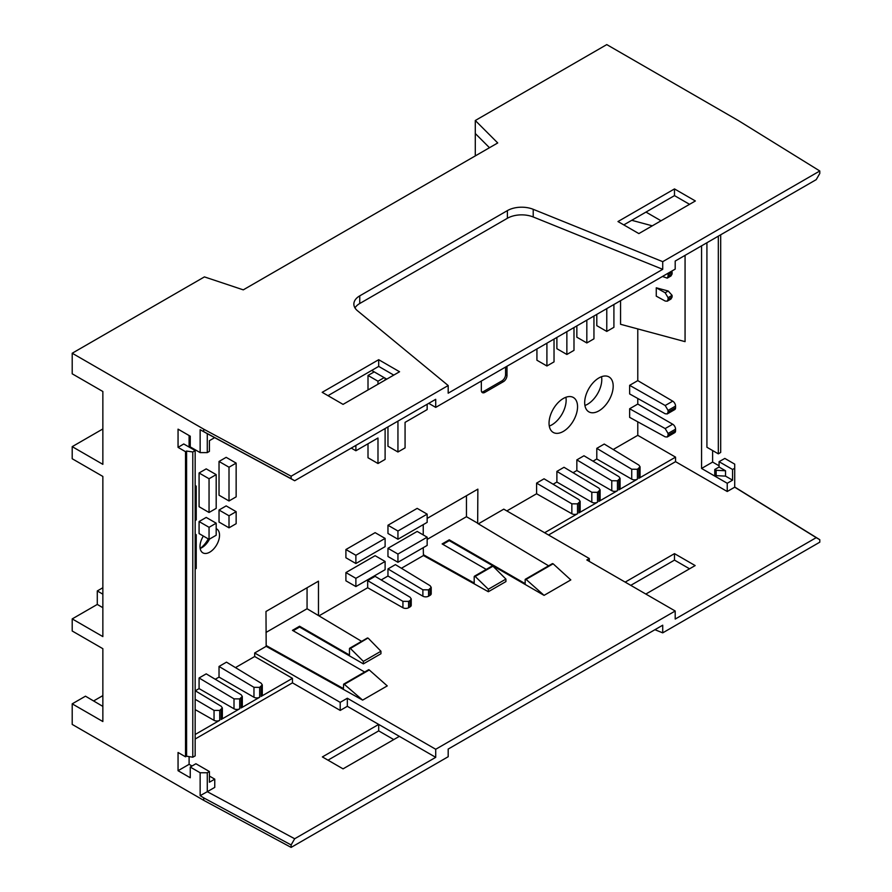 <?xml version="1.0" encoding="UTF-8"?>
<svg xmlns="http://www.w3.org/2000/svg" width="892" height="892" viewBox="0 0 892 892"><rect width="100%" height="100%" fill="white"/><g stroke="black" fill="none" stroke-linecap="round" stroke-linejoin="round"><path stroke-width="1.34" d="M195.158 520.515L196.229 519.891L196.229 486.151L195.158 486.764M397.943 562.283L427.156 545.413L427.156 537.185L397.943 554.055L397.943 562.283L387.964 556.519L387.964 548.29L417.177 531.42L427.156 537.185M219.031 666.458L253.964 687.319L259.661 687.375L262.293 684.878L261.133 683.205L226.49 662.154L219.031 666.458L219.031 677.095L215.262 679.269M259.661 687.375L259.661 697.254A4.036 2.33 180 0 1 253.964 697.254L219.031 677.095M102.859 428.952L72.207 446.647L102.859 464.342L102.859 391.499L72.207 373.804L72.207 353.232L204.424 276.899L243.282 289.855L497.725 142.954L475.291 120.509L606.772 44.6L738.275 120.52L819.793 170.985L819.793 173.461L816.225 179.638L675.199 261.055L675.199 269.116L435.72 407.388L435.72 399.315L294.683 480.743L291.127 478.681L291.127 476.216L448.185 385.534L357.502 310.762A20.159 11.641 180 0 1 353.856 304.083A20.159 11.641 180 0 1 359.755 295.854L507.392 210.612A20.159 11.641 180 0 1 533.215 209.308L662.723 261.668L662.723 269.328L448.185 393.194L448.185 385.534M371.708 370.436L386.771 379.133M428.729 403.351L435.72 407.388M207.279 772.762L207.279 791.695L200.143 795.664L200.143 772.762L207.279 772.762L209.408 771.535L209.408 782.228L214.76 779.151L214.76 787.38L207.279 791.695L294.683 838.759L435.72 757.341L435.72 749.269L675.199 611.009L675.199 619.07L816.225 537.653L819.793 539.705L819.793 542.18L662.723 632.852L654.929 629.707M200.143 772.762L190.252 767.053L195.905 763.742L209.408 771.535M387.964 426.889L387.964 446.234L397.943 451.999L405.068 447.884L405.068 422.362L427.156 409.606L427.156 404.254M190.252 767.053L190.252 777.757L178.054 770.71L189.104 764.332L192.025 766.016M209.408 776.062L214.76 779.151M192.795 757.208L192.795 451.965L195.158 450.549L195.158 755.892L192.795 757.208L186.595 756.204L185.525 756.806L178.054 752.491L178.054 770.71M185.525 756.806L185.525 451.687L178.054 447.371L178.054 429.152L190.252 436.199L190.252 446.903L200.143 452.612L200.143 429.71L291.127 478.681M72.207 353.232L203.71 429.152L203.71 431.628M72.207 446.647L72.207 458.744L102.859 476.44L102.859 636.598L72.207 618.903L72.207 631.001L102.859 648.696L102.859 721.539L72.207 703.844L85.476 696.184L102.859 706.397M200.143 795.664L203.71 797.872L203.71 800.336L72.207 724.416L72.207 703.844M189.104 764.332L189.104 756.617M189.104 447.059L189.104 435.53M178.054 447.371L183.752 443.971L195.158 450.549M192.795 451.965L186.595 451.051L186.595 756.204M186.595 451.051L185.525 451.687M93.593 700.956L102.859 695.615M72.207 618.903L97.284 604.43L102.859 607.697M102.859 587.739L97.284 590.95L97.284 604.43M216.187 474.622L209.051 478.748L209.051 512.487L216.187 508.373L216.187 474.622L206.208 468.869L199.083 472.983L209.051 478.748M597.506 502.207A4.036 2.33 180 0 1 591.809 502.207L556.887 482.037L556.887 471.4L591.809 492.272L597.506 492.328L597.506 502.207L578.975 512.9A4.036 2.33 180 0 0 580.157 511.25L580.157 501.36L578.975 499.676L544.053 478.803L536.594 483.107L571.85 503.824L577.525 503.857L580.157 501.36M556.887 482.037L553.107 484.222M576.845 459.882L611.767 480.743L617.465 480.799L617.465 490.678A4.036 2.33 180 0 1 611.767 490.678L576.845 470.519L576.845 459.882L583.97 455.767L618.892 476.629L620.074 478.313L620.074 488.214A4.036 2.33 180 0 1 618.892 489.853L637.423 479.16A4.036 2.33 180 0 1 631.726 479.16L596.793 458.99L593.024 461.175M668.208 291.015L672.1 295.363L668.075 297.683L665.176 292.766L656.267 287.804L668.208 291.015L665.176 292.766M266.173 646.332L362.631 700.12L387.251 685.903L369.255 669.948A1.004 0.58 -120 0 0 368.563 669.758L343.621 684.164L343.409 688.568L266.173 645.518L266.173 646.332L254.677 652.977L254.677 656.512L235.466 667.606M369.255 669.948L344.323 684.342L362.631 700.12M344.323 684.342L343.621 684.164M819.793 539.705L734.718 487.032M712.619 450.56L712.619 462.078L701.569 468.456L727.236 483.274L727.236 491.503L734.718 487.188L816.225 537.653M719.075 465.802L712.619 462.078M734.718 464.141L724.828 458.421L719.075 461.688L732.577 469.482L734.718 468.255L734.718 464.141M637.423 469.281L640.055 466.784L638.895 465.111L604.252 444.049L596.793 448.353L631.726 469.225L637.423 469.281L637.423 479.16M548.547 534.999L675.556 461.666L727.236 491.503M625.169 582.119L674.486 553.642L695.158 565.573L645.83 594.05M734.718 487.188L734.718 468.255M725.531 476.116L716.153 475.648L716.153 470.296L725.531 470.764L725.531 476.116L732.577 480.186L732.577 469.482M732.577 480.186L727.236 483.274M478.368 523.827L503.779 509.154L589.311 558.537L589.311 561.414M536.928 348.95L536.928 360.234L546.908 365.988L554.032 361.873L554.032 339.072M675.556 430.836L675.556 429.163L668.075 433.479L665.176 428.573L629.641 408.759L629.641 417.367L665.198 436.846L667.227 437.013L668.075 435.151L675.556 430.836A4.036 2.33 60 0 1 674.72 432.676L667.227 437.013M668.075 433.479L668.075 435.151M629.641 408.759L637.78 404.054L672.702 424.224L665.176 428.573M667.227 413.933L665.176 413.754L629.641 393.941L629.641 385.333L665.198 405.514L668.075 410.409L668.075 412.082L675.556 407.755A4.036 2.33 60 0 1 674.72 409.606L667.227 413.933L668.075 412.082M629.641 385.333L637.78 380.628L672.735 401.166A4.036 2.33 -120 0 1 675.556 406.083L675.556 407.755M671.843 271.056L672.1 272.283L668.075 274.602L667.885 273.342M393.762 739.579L378.699 730.883L327.988 760.162M689.561 568.806L674.486 560.109L630.767 585.353M203.71 800.336L291.127 847.4L448.185 756.717L448.185 749.068L662.723 625.203L662.723 632.852M351.247 448.085L355.886 450.761L377.985 438.005L377.985 463.517L385.11 459.402L385.11 428.539M355.886 445.409L355.886 450.761M291.127 847.4L291.127 844.936L294.683 838.759M291.127 844.936L203.71 797.872M435.72 757.341L347.334 706.308L347.334 698.246L340.209 702.361L254.677 652.977M435.72 749.269L347.334 698.246M423.243 524.63L423.243 534.91M423.243 547.677L423.444 555.538L401.411 568.26M367.292 638.416L350.422 648.473A1.004 0.58 -120 0 0 349.474 648.696L349.474 655.04L299.578 626.229L299.578 627.054L293.167 630.756M380.951 651.238L363.367 661.385L363.367 663.882L380.951 653.736L380.951 651.238L368.229 638.204M265.983 632.461L307.06 608.745L361.606 641.348M556.887 337.432L556.887 348.705L566.866 354.47L573.991 350.355L573.991 327.554M566.866 331.668L566.866 354.47M486.24 569.397L442.131 543.93L449.256 539.816L525.165 583.636L525.165 579.688A1.004 0.58 -120 0 1 526.068 579.41L544.064 595.365L570.813 579.923L553.129 563.789L526.068 579.41M299.578 626.229L292.453 630.343L364.638 672.022M552.248 564.056L553.129 563.789M488.348 589.233L505.92 579.086L505.92 581.584L488.348 591.731L488.348 589.233L475.18 576.455L474.198 576.689L474.198 583.022L423.444 554.724M505.92 579.086L492.975 566.175A1.004 0.58 -120 0 0 492.228 565.941L474.41 576.221M488.348 591.731L423.444 555.538M368.006 389.971L368.006 375.454L374.205 371.875M368.006 375.454L377.985 381.218L377.985 384.207M384.184 377.639L377.985 381.218M195.158 699.306L214.047 710.4L219.722 710.433L219.722 720.312A4.036 2.33 180 0 1 214.047 720.335L195.158 709.608M544.622 532.736L577.525 513.736A4.036 2.33 180 0 1 571.85 513.747L536.594 493.755L536.594 483.107M363.367 661.385L350.422 648.473M206.208 517.427L216.187 523.191L209.051 527.306L209.051 539.348L199.083 533.583L199.083 521.541L206.208 517.427M209.051 539.348L216.187 535.233L216.187 523.191M318.466 615.324L318.466 581.171L265.983 611.477L266.173 645.518M307.06 608.745L307.06 587.75M387.964 576.031L422.886 596.191L422.886 589.79L428.584 589.857L431.215 587.349L430.067 585.676L395.412 564.625L387.964 568.929L387.964 576.031L381.174 579.945M431.215 587.349L431.215 593.704A4.036 2.33 180 0 1 430.033 595.354L428.584 596.191L428.584 589.857M597.506 492.328L600.115 489.842L600.115 499.732A4.036 2.33 180 0 1 598.933 501.382L617.465 490.678M573.065 472.693L576.845 470.519M199.083 677.976L234.005 698.849L239.703 698.904L239.703 708.783A4.036 2.33 180 0 1 234.005 708.783L199.083 688.613L199.083 677.976L206.208 673.861L241.13 694.734L242.312 696.418L242.312 706.308A4.036 2.33 180 0 1 241.13 707.958L259.661 697.254M195.303 690.798L199.083 688.613M219.722 710.433L222.353 707.936L222.353 717.837A4.036 2.33 180 0 1 221.171 719.476L239.703 708.783M195.158 690.709L221.171 706.252L222.353 707.936M367.671 587.739L402.928 607.742L402.928 601.342L408.603 601.386L410.052 600.55L411.234 598.889L410.052 597.205L375.131 576.332L367.671 580.636L367.671 587.739L318.968 615.859M411.234 598.889L411.234 605.244A4.036 2.33 180 0 1 410.052 606.894L408.603 607.731L408.603 601.386M548.602 565.818L477.666 523.414L477.867 489.139L427.156 518.419M427.156 539.404L466.46 516.713L477.867 523.292M229.01 527.819L219.031 522.065L219.031 510.023L229.01 515.777L229.01 527.819L236.146 523.704L236.146 511.662L229.01 515.777M544.064 595.365L449.256 540.641L449.256 539.816M229.01 500.969L219.031 495.205L219.031 461.454L226.167 457.34L236.146 463.104L229.01 467.218L229.01 500.969L236.146 496.844L236.146 463.104M219.031 461.454L229.01 467.218M363.367 663.882L299.578 627.054M536.594 493.755L506.846 510.926M254.677 656.512L292.453 678.333L261.111 696.418A4.036 2.33 0 0 0 262.293 694.768L262.293 684.878M195.158 569.074L196.229 568.449L196.229 534.709L195.158 535.323M355.886 563.521L345.906 557.756L345.906 549.528L375.131 532.658L385.11 538.411L355.886 555.281L355.886 563.521L385.11 546.64L385.11 538.411M209.051 512.487L199.083 506.723L199.083 472.983M219.722 720.312L195.158 734.495M675.556 429.163A4.036 2.33 -120 0 0 672.702 424.224M195.158 485.538L196.229 486.151M617.465 480.799L620.074 478.313M656.267 287.804L656.267 296.155L665.198 301.039L667.227 301.206L668.075 299.355L672.1 297.036L672.1 295.363M672.1 297.036L670.951 299.054L667.227 301.206M662.488 276.464L667.227 278.137L668.075 276.286L672.1 273.955L672.1 272.283M672.1 273.955L670.951 275.985L667.227 278.137M620.564 300.66L620.564 324.287L685.067 341.647L685.067 255.357M631.748 220.302L652.297 225.832M668.075 274.602L668.075 276.286M596.793 314.385L596.793 325.658L606.772 331.423L613.908 327.308L613.908 304.507M397.943 539.236L387.964 533.472L387.964 525.243L417.177 508.373L427.156 514.138L397.943 531.008L397.943 539.236L427.156 522.366L427.156 514.138M219.031 510.023L226.167 505.898L236.146 511.662M355.886 586.557L345.906 580.803L345.906 572.564L375.131 555.694L385.11 561.458L355.886 578.328L355.886 586.557L385.11 569.687L385.11 561.458M377.985 463.517L368.006 457.752L368.006 443.77M576.845 325.903L576.845 337.187L586.824 342.952L593.949 338.826L593.949 316.036M598.933 410.844A20.159 11.641 -60 0 1 588.854 411.848A20.159 11.641 -60 0 1 585.765 395.691A20.159 11.641 -60 0 1 598.933 377.929A20.159 11.641 -60 0 1 609.013 376.926A20.159 11.641 -60 0 1 612.102 393.082A20.159 11.641 -60 0 1 598.933 410.844M563.298 431.427A20.159 11.641 -60 0 1 553.218 432.419A20.159 11.641 -60 0 1 550.13 416.263A20.159 11.641 -60 0 1 563.298 398.501A20.159 11.641 -60 0 1 573.378 397.498A20.159 11.641 -60 0 1 576.466 413.654A20.159 11.641 -60 0 1 563.298 431.427M506.99 366.233L506.99 375.487A5.04 2.91 -60 0 1 503.423 381.665L484.891 392.357A5.04 2.91 -60 0 1 482.371 392.614A5.04 2.91 -60 0 1 481.334 390.306L481.334 381.051M556.887 471.4L564.012 467.285L598.933 488.158L600.115 489.842M596.793 458.99L596.793 448.353M637.78 421.827L637.78 435.329L613.228 449.501M637.78 398.479L637.78 404.054M637.78 328.914L637.78 380.628M216.187 528.677A13.804 7.972 -60 0 1 216.667 528.923A13.804 7.972 -60 0 1 219.532 535.245A13.804 7.972 -60 0 1 213.5 549.138A13.804 7.972 -60 0 1 202.863 552.839A13.804 7.972 -60 0 1 200.009 546.517A13.804 7.972 -60 0 1 203.376 536.059M387.964 525.243L397.943 531.008M640.055 466.784L640.055 476.674A4.036 2.33 0 0 1 638.873 478.324L675.556 457.139L675.556 461.666M466.46 516.713L466.46 495.729M195.158 534.096L196.229 534.709M422.886 596.191A4.036 2.33 0 0 0 428.584 596.191M387.964 548.29L397.943 554.055M402.928 607.742A4.036 2.33 0 0 0 408.603 607.731M675.199 611.009L586.824 559.975L589.311 558.537M449.256 540.641L442.845 544.343M668.075 297.683L668.075 299.355M661.039 220.781L645.975 212.084M475.291 155.899L475.291 133.521L489.474 147.715M662.723 269.328L533.215 216.968A20.159 11.641 0 0 0 507.392 218.272L359.755 303.503A20.159 11.641 0 0 0 354.971 307.907M675.556 457.139L637.78 435.329M674.486 188.926L617.978 221.55L638.85 233.593L695.359 200.968L674.486 188.926L674.486 195.627L689.561 204.324M674.486 195.627L623.787 224.895M819.793 170.985L662.723 261.668M606.772 308.621L606.772 331.423M399.56 371.752L378.699 359.699L322.19 392.324L343.052 404.377L399.56 371.752M203.71 429.152L291.127 476.216M214.649 437.649L209.408 440.681L209.408 451.374L207.279 452.612L207.279 433.679L200.143 429.71M207.279 433.679L294.683 480.743M378.699 359.699L378.699 366.4L393.762 375.097M378.699 366.4L327.988 395.669M475.291 120.509L475.291 133.521M207.279 452.612L200.143 452.612M546.908 343.186L546.908 365.988M97.284 590.95L102.859 594.172M601.543 376.692A20.159 11.641 -60 0 1 587.527 404.266A20.159 11.641 -60 0 1 584.918 405.492M345.906 572.564L355.886 578.328M239.703 698.904L242.312 696.418M701.569 245.824L701.569 468.456M292.453 678.333L292.453 682.848L340.209 710.422L347.334 706.308M340.209 702.361L340.209 710.422M292.453 682.848L195.158 739.022M399.36 736.346L343.052 768.859L322.38 756.929L378.699 724.416L378.699 730.883M199.083 521.541L209.051 527.306M402.928 601.342L367.671 580.636M422.886 589.79L387.964 568.929M674.486 560.109L674.486 553.642M716.153 470.296L714.76 469.482L714.76 474.834L716.153 475.648M725.531 470.764L719.075 467.04L714.76 469.482M719.075 467.04L719.075 461.688M720.691 234.797L720.691 452.434L718.328 453.85L706.921 447.26L706.921 242.735M718.328 453.85L718.328 236.157M345.906 549.528L355.886 555.281M385.11 380.092L385.11 378.163M565.907 397.274A20.159 11.641 -60 0 1 551.892 424.837A20.159 11.641 -60 0 1 549.282 426.064M586.824 320.15L586.824 342.952M397.943 421.124L397.943 451.999M209.508 539.091A13.804 7.972 -60 0 1 201.927 547.621A13.804 7.972 -60 0 1 200.165 548.457M208.26 538.891A18.843 10.882 -60 0 1 200.287 548.413M484.891 392.357L483.464 391.532A5.04 2.91 -60 0 1 481.769 392.023M483.464 391.532L501.995 380.839A5.04 2.91 -60 0 0 505.563 374.662L505.563 367.058M253.964 687.319L253.964 697.254M611.767 480.743L611.767 490.678M578.975 503.021L578.975 512.9M675.556 406.083L668.075 410.409M492.975 566.175L475.18 576.455M214.047 710.4L214.047 720.335M571.85 503.824L571.85 513.747M430.033 589.01L430.033 595.354M234.005 698.849L234.005 708.783M591.809 492.272L591.809 502.207M410.052 600.55L410.052 606.894M631.726 469.225L631.726 479.16M618.892 479.985L618.892 489.853M638.873 478.324L638.873 468.445M598.933 491.503L598.933 501.382M577.525 503.857L577.525 513.736M221.171 709.597L221.171 719.476M533.215 209.308L533.215 216.968M507.392 210.612L507.392 218.272M359.755 295.854L359.755 303.503M672.735 401.166L665.198 405.514M241.13 698.079L241.13 707.958M261.111 696.418L261.111 686.539M506.99 375.487L505.563 374.662M503.423 381.665L501.995 380.839M552.46 563.588L525.377 579.231M367.493 637.947L349.675 648.239"/></g></svg>
